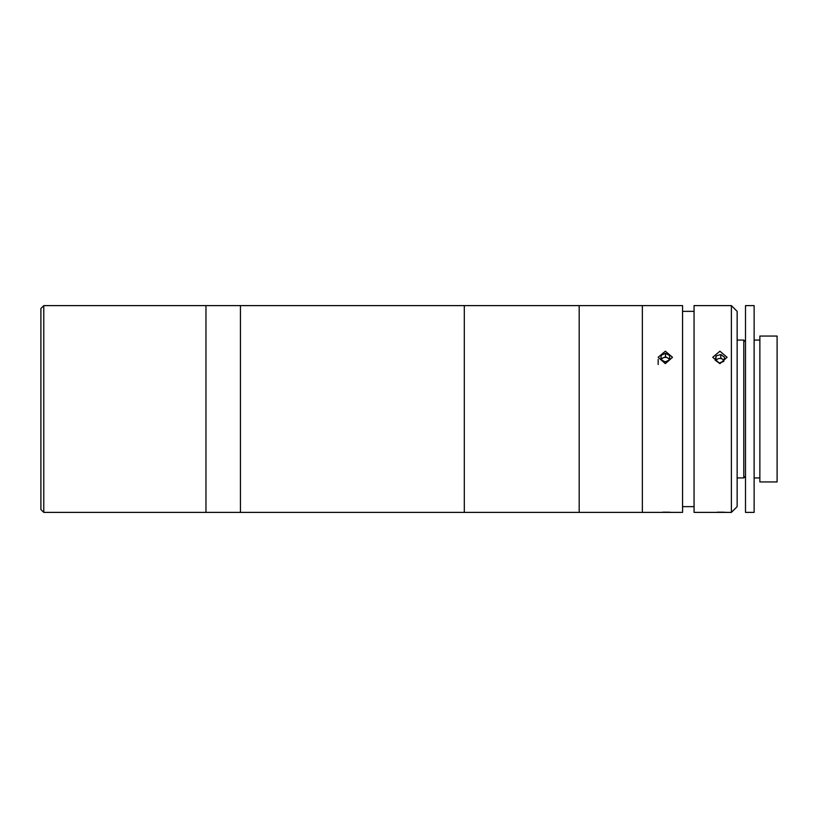 <?xml version="1.0" encoding="UTF-8"?>
<svg xmlns="http://www.w3.org/2000/svg" width="818" height="818" viewBox="0 0 818 818"><rect width="100%" height="100%" fill="white"/><g stroke="black" fill="none" stroke-linecap="round" stroke-linejoin="round"><path stroke-width="1.23" d="M40.9 509.512L40.9 308.488L43.773 305.615L43.773 512.385L40.9 509.512M43.773 512.385L205.962 512.385L205.962 305.615L240.431 305.615L240.431 512.385L240.431 305.615L464.307 305.615L464.307 512.385L464.307 305.615L579.185 305.615L579.185 512.385L579.185 305.615L642.365 305.615L642.365 512.385L642.365 305.615L682.57 305.615L682.57 512.385L205.962 512.385L205.962 305.615L43.773 305.615M670.423 512.262L668.153 512.18M668.03 512.17L662.713 512.17M665.341 363.652L658.163 357.302L665.341 351.208L672.519 357.302L665.341 363.652M694.063 311.351L682.57 311.351M694.063 506.649L682.57 506.649M719.901 363.652L712.723 357.302L719.901 351.208L727.09 357.302L719.901 363.652M731.394 512.385L731.394 305.615L694.063 305.615L694.063 512.385L731.394 512.385L737.141 506.649L737.141 311.351L731.394 305.615M724.993 512.262L722.713 512.18M722.591 512.17L717.274 512.17M737.141 340.073L743.787 340.073L743.787 477.927L745.505 476.199M759.871 336.055L759.871 481.945L777.1 481.945L777.1 336.055L759.871 336.055M745.505 305.615L745.505 512.385L754.124 512.385L754.124 305.615L745.505 305.615M723.869 360.728A4.305 3.722 0 0 0 719.912 358.458A4.305 3.722 0 0 0 715.944 360.728M723.705 361.515L724.584 357.282L720.791 354.511L716.108 355.963L715.229 360.196L719.022 362.977L723.705 361.515M723.961 360.278L720.791 357.957L720.791 354.511M716.108 355.963L715.852 360.656M669.441 359.94A4.305 3.722 0 0 0 669.124 359.296A4.305 3.722 0 0 0 667.59 357.895A4.305 3.722 0 0 0 663.296 357.793A4.305 3.722 0 0 0 661.281 359.838M661.108 355.37L660.975 359.675L665.208 361.924L669.574 359.869L669.707 355.574L665.474 353.325L661.108 355.37L661.097 359.562M669.605 358.959L665.474 356.771L661.108 358.816M665.474 356.771L665.474 353.325M658.163 364.491L658.163 359.378M737.141 477.927L743.787 477.927M745.505 341.801L743.787 340.073M754.124 340.073L759.871 340.073M754.124 477.927L759.871 477.927"/></g></svg>
